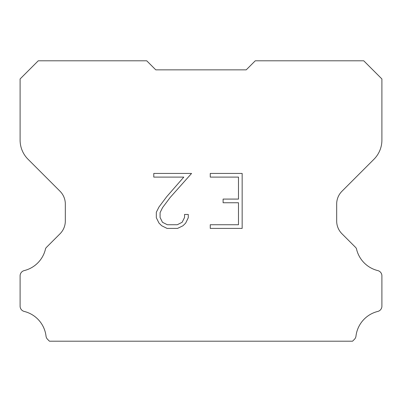 <?xml version="1.0" encoding="UTF-8"?>
<svg xmlns="http://www.w3.org/2000/svg" width="402" height="402" viewBox="0 0 402 402"><rect width="100%" height="100%" fill="white"/><g stroke="black" fill="none" stroke-linecap="round" stroke-linejoin="round"><path stroke-width="0.6" d="M238.486 224.733L238.486 202.749L223.105 202.749L223.105 199.085L238.486 199.085L238.486 177.101L210.261 177.101L210.261 173.438L242.155 173.438L242.155 228.396L210.261 228.396L210.261 224.733L238.486 224.733M188.272 214.457L188.272 217.753L185.664 223.12L182.945 225.783L177.573 228.396L167.021 228.396L161.689 225.743L158.971 223.065L156.323 217.698L156.323 212.261L158.971 207L166.735 196.663L183.799 177.101L153.78 177.101L153.78 173.438L191.568 173.438L170.172 197.472L162.549 207.628L160.081 212.643L160.081 217.467L162.478 222.301L167.343 224.733L177.292 224.733L182.121 222.296L184.553 217.467L184.553 214.457L188.272 214.457M155.775 69.847L146.73 60.802L38.255 60.802L20.1 78.958L20.1 140.082A27.135 27.135 0 0 0 28.05 159.267L60.029 191.246A18.09 18.09 0 0 1 65.325 204.035L65.325 220.994A18.09 18.09 0 0 1 60.029 233.783L46.531 247.28A5.301 5.301 0 0 0 45.582 248.567A28.944 28.944 0 0 1 24.226 270.586A5.427 5.427 0 0 0 20.1 275.857L20.1 306.173A5.427 5.427 0 0 0 24.226 311.439A28.944 28.944 0 0 1 46.029 336.137A5.427 5.427 0 0 0 47.727 339.474L49.451 341.197L352.549 341.197L354.273 339.474A5.427 5.427 0 0 0 355.971 336.137A28.944 28.944 0 0 1 377.774 311.439A5.427 5.427 0 0 0 381.9 306.173L381.9 275.857A5.427 5.427 0 0 0 377.774 270.586A28.944 28.944 0 0 1 356.418 248.567A5.301 5.301 0 0 0 355.468 247.28L341.971 233.783A18.09 18.09 0 0 1 336.675 220.994L336.675 204.035A18.09 18.09 0 0 1 341.971 191.246L373.95 159.267A27.135 27.135 0 0 0 381.9 140.082L381.9 78.958L363.745 60.802L255.27 60.802L246.225 69.847L155.775 69.847"/></g></svg>
